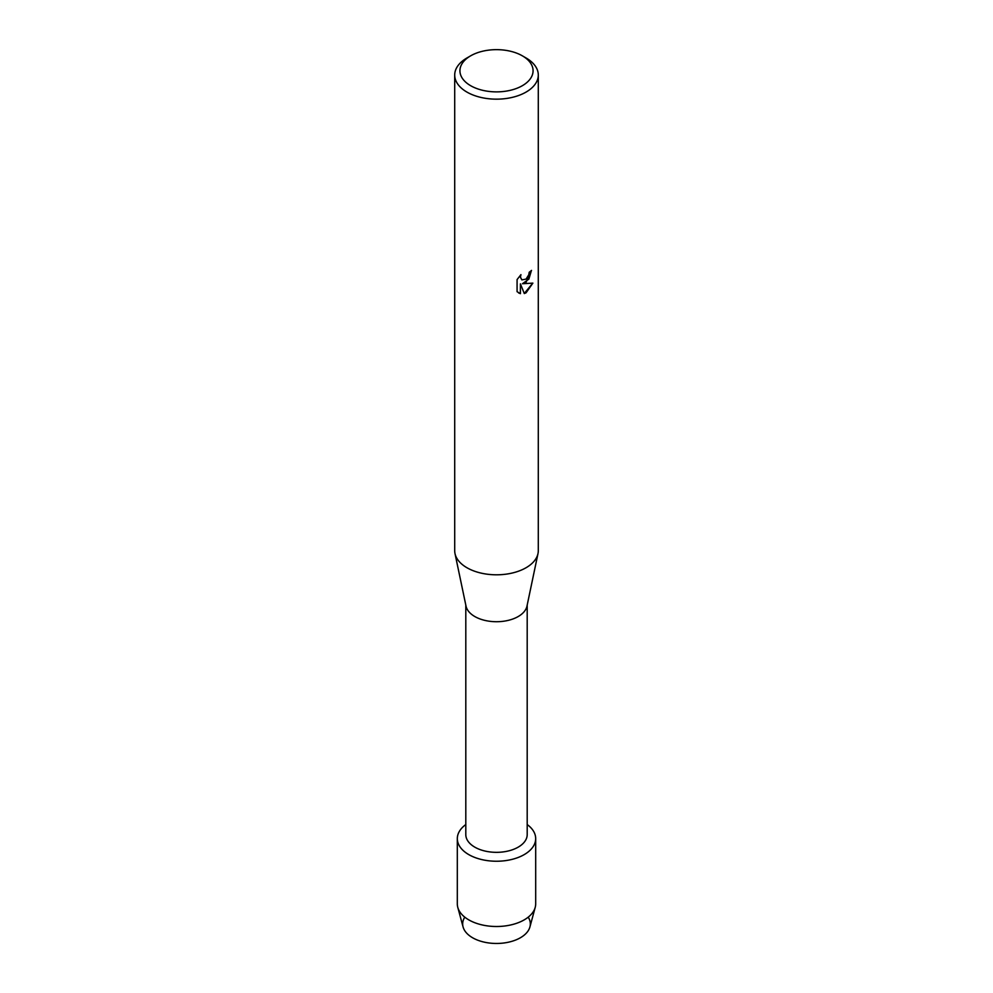 <?xml version="1.0" encoding="UTF-8"?>
<svg xmlns="http://www.w3.org/2000/svg" width="993" height="993" viewBox="0 0 993 993"><rect width="100%" height="100%" fill="white"/><g stroke="black" fill="none" stroke-linecap="round" stroke-linejoin="round"><path stroke-width="1.49" d="M528.226 917.16A33.824 19.525 180 0 1 520.419 937.74A33.824 19.525 180 0 1 478.254 940.383A33.824 19.525 180 0 1 464.774 917.16M527.196 605.06L527.196 834.616A30.696 17.725 180 0 1 518.209 847.141A30.696 17.725 180 0 1 484.758 850.989A30.696 17.725 180 0 1 465.804 834.616L465.804 605.06M524.205 854.613A39.186 22.628 180 0 1 470.421 855.507A39.186 22.628 180 0 1 465.804 824.55A39.186 22.628 180 0 0 457.314 838.613A39.186 22.628 180 0 0 481.506 859.516A39.186 22.628 180 0 0 524.205 854.613A39.186 22.628 180 0 0 527.196 824.55A39.186 22.628 180 0 1 535.686 838.613A39.186 22.628 180 0 1 524.205 854.613M522.355 55.831L526.054 57.966A41.793 24.13 180 0 1 538.293 75.034L538.293 550.668A41.793 24.13 180 0 1 537.995 553.573L526.973 606.127A30.696 17.725 180 0 1 518.209 616.529A30.696 17.725 180 0 1 486.483 620.749A30.696 17.725 180 0 1 466.027 606.127L455.005 553.573A41.793 24.13 180 0 1 454.707 550.668L454.707 75.034A41.793 24.13 180 0 1 466.946 57.966L470.645 55.831A36.567 21.114 180 0 1 522.355 55.831A36.567 21.114 180 0 1 522.355 85.696A36.567 21.114 180 0 1 470.645 85.696A36.567 21.114 180 0 1 470.645 55.831L466.946 57.966M537.995 553.573A41.793 24.13 180 0 1 526.054 567.735A41.793 24.13 180 0 1 482.859 573.482A41.793 24.13 180 0 1 455.005 553.573M526.054 282.36L522.467 283.725L532.881 283.129L526.054 292.811L524.292 293.556L520.431 283.849L520.431 293.667L517.08 291.694L517.08 279.579L520.953 274.639L520.419 277.047L521.859 279.902L526.054 279.107L528.785 274.776L529.195 272.268A41.793 24.13 0 0 0 531.528 270.394L526.054 282.36M538.293 75.034A41.793 24.13 180 0 1 526.054 92.088A41.793 24.13 180 0 1 480.5 97.326A41.793 24.13 180 0 1 454.707 75.034M531.441 270.468L528.872 279.095L522.467 283.725M521.821 279.877L520.332 276.985L520.754 274.838M518.607 292.923L520.344 293.618L520.431 283.849M524.267 293.481L532.757 283.154M535.686 838.613L535.686 903.878A39.186 22.628 180 0 1 535.215 907.366L529.927 926.941A33.824 19.525 180 0 1 520.419 937.74A33.824 19.525 180 0 1 486.011 942.506A33.824 19.525 180 0 1 463.073 926.941L457.785 907.366A39.186 22.628 180 0 1 457.314 903.878L457.314 838.613M535.215 907.366A39.186 22.628 180 0 1 524.205 919.878A39.186 22.628 180 0 1 484.348 925.389A39.186 22.628 180 0 1 457.785 907.366"/></g></svg>
